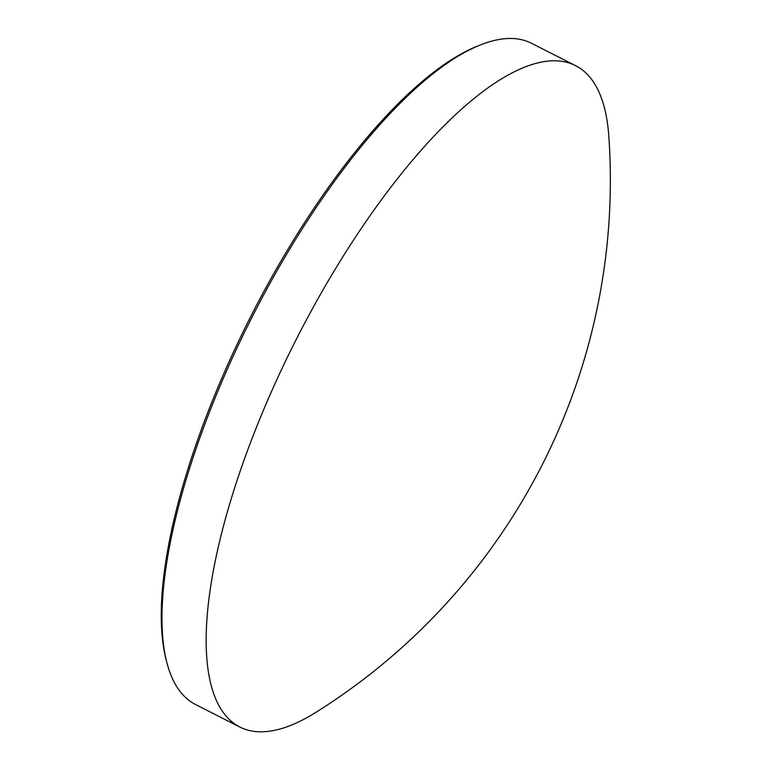 <?xml version="1.0" encoding="UTF-8"?>
<svg xmlns="http://www.w3.org/2000/svg" width="770" height="770" viewBox="0 0 770 770"><rect width="100%" height="100%" fill="white"/><g stroke="black" fill="none" stroke-linecap="round" stroke-linejoin="round"><path stroke-width="1.16" d="M166.782 662.287L166.031 659.361A368.416 124.278 -63.1 0 1 208.978 409.419A368.416 124.278 -63.1 0 1 477.612 46.065L480.413 44.939A370.851 125.106 116.9 0 0 210.008 410.699A370.851 125.106 116.9 0 0 166.782 662.287A370.851 125.106 116.9 0 0 195.599 704.55L239.73 726.976A370.851 125.106 -63.1 0 1 254.139 433.125A370.851 125.106 -63.1 0 1 575.671 65.71A370.851 125.106 -63.1 0 1 608.772 135.77A627.819 627.819 0 0 1 315.825 712.394A370.851 125.106 -63.1 0 1 239.73 726.976M575.671 65.71L531.541 43.293A370.851 125.106 116.9 0 0 480.413 44.939"/></g></svg>
